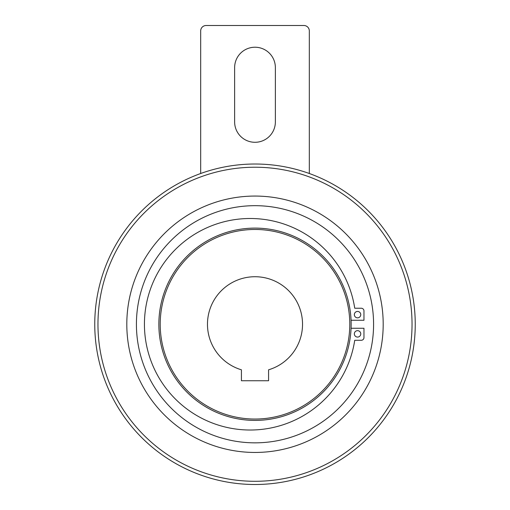 <?xml version="1.0" encoding="UTF-8"?>
<svg xmlns="http://www.w3.org/2000/svg" width="510" height="510" viewBox="0 0 510 510"><rect width="100%" height="100%" fill="white"/><g stroke="black" fill="none" stroke-linecap="round" stroke-linejoin="round"><path stroke-width="0.76" d="M255 196.063A128.195 128.195 0 0 0 126.805 324.258A128.195 128.195 0 0 0 255 452.453A128.195 128.195 0 0 0 383.195 324.258A128.195 128.195 0 0 0 255 196.063M255 205.677A118.581 118.581 0 0 0 136.419 324.258A118.581 118.581 0 0 0 255 442.839A118.581 118.581 0 0 0 373.581 324.258A118.581 118.581 0 0 0 255 205.677M255 228.11A96.148 96.148 0 0 0 158.852 324.258A96.148 96.148 0 0 0 255 420.406A96.148 96.148 0 0 0 351.148 324.258A96.148 96.148 0 0 0 255 228.11A96.148 96.148 0 0 1 351.148 324.258A96.148 96.148 0 0 1 255 420.406M357.555 317.845A3.207 3.207 0 0 1 354.348 314.644A3.207 3.207 0 0 1 357.555 311.438A3.207 3.207 0 0 1 360.761 314.644A3.207 3.207 0 0 1 357.555 317.845M357.555 337.078A3.207 3.207 0 0 1 354.348 333.871A3.207 3.207 0 0 1 357.555 330.665A3.207 3.207 0 0 1 360.761 333.871A3.207 3.207 0 0 1 357.555 337.078M250.193 430.019A105.761 105.761 0 0 0 354.731 340.285L361.252 340.285A2.716 2.716 0 0 0 363.968 337.563L363.968 328.261L351.065 328.261A96.148 96.148 0 0 0 351.065 320.255L363.968 320.255L363.968 310.947A2.716 2.716 0 0 0 361.252 308.231L354.731 308.231A105.761 105.761 0 0 0 250.193 218.497A105.761 105.761 0 0 0 144.432 324.258A105.761 105.761 0 0 0 250.193 430.019M255 164.016A160.242 160.242 0 0 0 94.758 324.258A160.242 160.242 0 0 0 255 484.5A160.242 160.242 0 0 0 415.242 324.258A160.242 160.242 0 0 1 255 484.5A160.242 160.242 0 0 1 94.758 324.258A160.242 160.242 0 0 1 255 164.016A160.242 160.242 0 0 1 415.242 324.258A160.242 160.242 0 0 0 309.321 173.502L309.321 30.931A5.431 5.431 0 0 0 303.89 25.5L206.11 25.5A5.431 5.431 0 0 0 200.679 30.931L200.679 173.502M302.532 324.258A47.532 47.532 0 0 1 268.579 369.807L268.579 380.747L241.421 380.747L241.421 369.807A47.532 47.532 0 0 1 255 276.726A47.532 47.532 0 0 1 302.532 324.258M275.368 121.915A20.368 20.368 0 0 1 255 142.29A20.368 20.368 0 0 1 234.632 121.915L234.632 67.6A20.368 20.368 0 0 1 255 47.226A20.368 20.368 0 0 1 275.368 67.6L275.368 121.915M255 229.468A94.79 94.79 0 0 0 160.21 324.258A94.79 94.79 0 0 0 255 419.048A94.79 94.79 0 0 0 349.79 324.258A94.79 94.79 0 0 0 255 229.468M255 167.223A157.035 157.035 0 0 0 97.965 324.258A157.035 157.035 0 0 0 255 481.293A157.035 157.035 0 0 0 412.035 324.258A157.035 157.035 0 0 0 255 167.223"/></g></svg>
